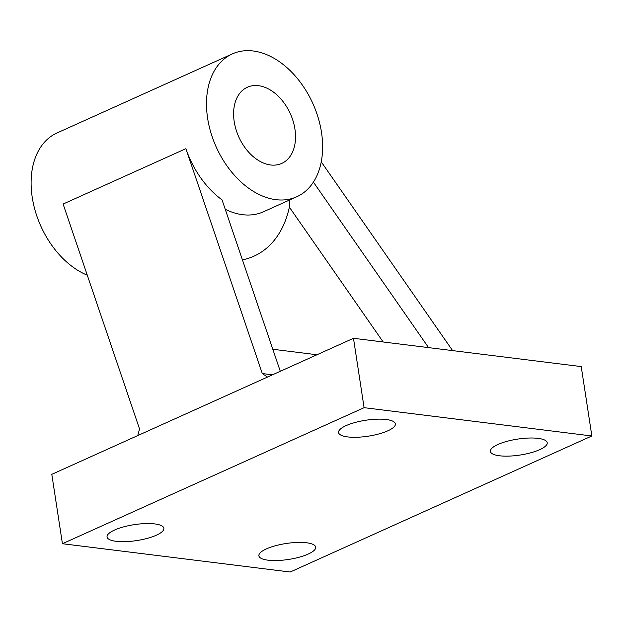 <?xml version="1.0" encoding="UTF-8"?>
<svg xmlns="http://www.w3.org/2000/svg" width="623" height="623" viewBox="0 0 623 623"><rect width="100%" height="100%" fill="white"/><g stroke="black" fill="none" stroke-linecap="round" stroke-linejoin="round"><path stroke-width="0.93" d="M270.631 164.978A41.788 28.261 -114.3 0 1 235.953 129.327A41.788 28.261 -114.3 0 1 247.386 87.228A41.788 28.261 -114.3 0 1 258.498 85.678A41.788 28.261 -114.3 0 1 293.176 121.329A41.788 28.261 -114.3 0 1 281.744 163.421A41.788 28.261 -114.3 0 1 270.631 164.978M253.187 50.985A78.358 52.994 -114.3 0 1 318.205 117.825A78.358 52.994 -114.3 0 1 296.774 196.759A78.358 52.994 -114.3 0 1 275.942 199.672A78.358 52.994 -114.3 0 1 210.917 132.824A78.358 52.994 -114.3 0 1 232.348 53.897A78.358 52.994 -114.3 0 1 253.187 50.985M225.23 209.258A78.358 52.994 65.7 0 0 242.612 214.694A78.358 52.994 65.7 0 0 263.451 211.781L296.774 196.759M497.933 444.479A28.728 8.06 -8.7 0 1 528.6 438.047A28.728 8.06 -8.7 0 1 547.212 442.727A28.728 8.06 -8.7 0 1 539.689 449.674A28.728 8.06 -8.7 0 1 509.022 456.106A28.728 8.06 -8.7 0 1 490.41 451.426A28.728 8.06 -8.7 0 1 497.933 444.479M346.1 425.618A28.728 8.06 -8.7 0 1 376.767 419.186A28.728 8.06 -8.7 0 1 395.379 423.866A28.728 8.06 -8.7 0 1 387.856 430.805A28.728 8.06 -8.7 0 1 357.189 437.245A28.728 8.06 -8.7 0 1 338.577 432.557A28.728 8.06 -8.7 0 1 346.1 425.618M266.418 548.886A28.728 8.06 -8.7 0 1 297.085 542.454A28.728 8.06 -8.7 0 1 315.697 547.134A28.728 8.06 -8.7 0 1 308.175 554.073A28.728 8.06 -8.7 0 1 277.508 560.513A28.728 8.06 -8.7 0 1 258.895 555.825A28.728 8.06 -8.7 0 1 266.418 548.886M114.585 530.025A28.728 8.06 -8.7 0 1 145.252 523.593A28.728 8.06 -8.7 0 1 163.865 528.273A28.728 8.06 -8.7 0 1 156.342 535.212A28.728 8.06 -8.7 0 1 125.675 541.644A28.728 8.06 -8.7 0 1 107.063 536.964A28.728 8.06 -8.7 0 1 114.585 530.025M62.425 543.723L364.097 407.676L591.85 435.975L290.178 572.015L62.425 543.723L51.81 474.337L137.745 435.578L139.529 428.92L63.11 204.048L185.888 148.679A78.358 52.994 65.7 0 0 222.029 199.851L280.295 371.292M428.569 347.618L313.392 182.103M452.594 350.601L321.242 161.84M137.745 435.578L267.54 377.047L262.306 373.551L185.888 148.679M262.306 373.551L272.485 374.82M267.54 377.047L353.475 338.289L364.097 407.676M353.475 338.289L581.236 366.589L591.85 435.975M87.29 275.202A78.358 52.994 -114.3 0 1 33.338 203.363A78.358 52.994 -114.3 0 1 56.958 132.987L232.348 53.897M289.594 199.999L289.368 207.171A114.928 77.727 -114.3 0 1 242.425 259.869M383.168 341.98L289.368 207.171M272.804 349.262L316.982 354.752"/></g></svg>
